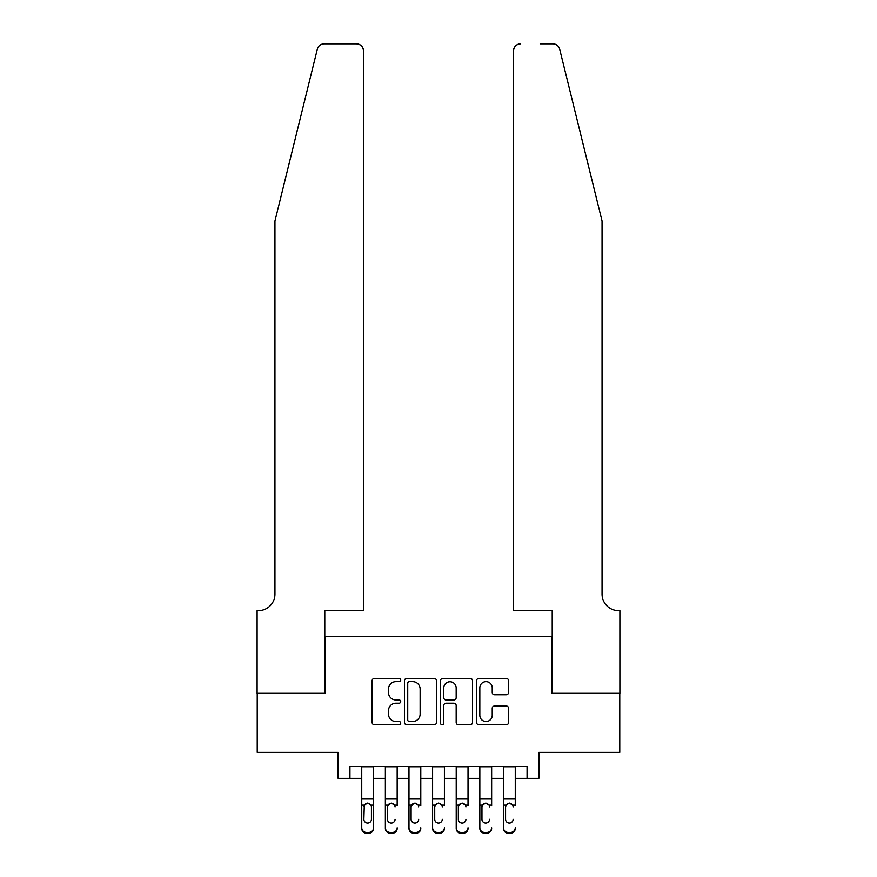 <?xml version="1.0" encoding="UTF-8"?>
<svg xmlns="http://www.w3.org/2000/svg" width="877" height="877" viewBox="0 0 877 877"><rect width="100%" height="100%" fill="white"/><g stroke="black" fill="none" stroke-linecap="round" stroke-linejoin="round"><path stroke-width="1.32" d="M400.712 680.037A1.622 1.622 0 0 0 399.09 678.414L374.457 678.414A2.313 2.313 0 0 0 372.144 680.738L372.144 722.462A2.313 2.313 0 0 0 374.457 724.786L399.09 724.786A1.622 1.622 0 0 0 400.712 723.163A1.622 1.622 0 0 0 399.09 721.541L395.9 721.541A7.422 7.422 0 0 1 388.489 714.119L388.489 710.644A7.422 7.422 0 0 1 395.9 703.222L399.09 703.222A1.622 1.622 0 0 0 400.712 701.6A1.622 1.622 0 0 0 399.09 699.978L395.9 699.978A7.422 7.422 0 0 1 388.489 692.556L388.489 689.081A7.422 7.422 0 0 1 395.9 681.659L399.09 681.659A1.622 1.622 0 0 0 400.712 680.037M506.248 694.759A2.313 2.313 0 0 0 508.572 692.446L508.572 680.738A2.313 2.313 0 0 0 506.248 678.414L478.897 678.414A2.313 2.313 0 0 0 476.573 680.738L476.573 722.462A2.313 2.313 0 0 0 478.897 724.786L506.248 724.786A2.313 2.313 0 0 0 508.572 722.462L508.572 708.32A2.313 2.313 0 0 0 506.248 706.007L494.54 706.007A2.313 2.313 0 0 0 492.227 708.32L492.227 715.336A6.205 6.205 0 0 1 486.022 721.541A6.205 6.205 0 0 1 479.818 715.336L479.818 687.864A6.205 6.205 0 0 1 486.022 681.659A6.205 6.205 0 0 1 492.227 687.864L492.227 692.446A2.313 2.313 0 0 0 494.54 694.759L506.248 694.759M349.934 778.359L349.934 766.553L527.066 766.553L527.066 778.359L538.873 778.359L538.873 752.378L619.765 752.378L619.765 693.334L551.863 693.334L551.863 636.647L325.137 636.647L325.137 693.334L257.235 693.334L257.235 752.378L338.127 752.378L338.127 778.359L361.741 778.359M436.472 680.738A2.313 2.313 0 0 0 434.148 678.414L406.796 678.414A2.313 2.313 0 0 0 404.483 680.738L404.483 722.462A2.313 2.313 0 0 0 406.796 724.786L434.148 724.786A2.313 2.313 0 0 0 436.472 722.462L436.472 680.738M442.852 678.414L470.204 678.414A2.313 2.313 0 0 1 472.517 680.738L472.517 722.462A2.313 2.313 0 0 1 470.204 724.786L458.496 724.786A2.313 2.313 0 0 1 456.172 722.462L456.172 705.536A2.313 2.313 0 0 0 453.858 703.222L446.097 703.222A2.313 2.313 0 0 0 443.773 705.536L443.773 723.163A1.622 1.622 0 0 1 442.151 724.786A1.622 1.622 0 0 1 440.528 723.163L440.528 680.738A2.313 2.313 0 0 1 442.852 678.414M373.547 778.359L385.365 778.359M397.171 778.359L408.978 778.359M420.785 778.359L432.591 778.359M444.409 778.359L456.215 778.359M468.022 778.359L479.829 778.359M491.635 778.359L503.453 778.359M515.259 778.359L527.066 778.359M409.351 681.659A1.622 1.622 0 0 0 407.728 683.282L407.728 719.918A1.622 1.622 0 0 0 409.351 721.541L412.705 721.541A7.422 7.422 0 0 0 420.127 714.119L420.127 689.081A7.422 7.422 0 0 0 412.705 681.659L409.351 681.659M456.172 687.985A6.205 6.205 0 0 0 449.978 681.78A6.205 6.205 0 0 0 443.773 687.985L443.773 697.664A2.313 2.313 0 0 0 446.097 699.978L453.858 699.978A2.313 2.313 0 0 0 456.172 697.664L456.172 687.985M361.741 805.853L361.741 827.724A4.725 4.681 -0 0 0 366.465 832.405L368.833 832.405A4.725 4.681 -0 0 0 373.547 827.724L373.547 828.469A4.725 4.681 180 0 1 368.833 833.15L368.833 832.405M371.431 819.293L371.431 806.851L371.431 819.293A3.782 3.749 180 0 1 367.649 823.043A3.782 3.749 180 0 0 371.431 819.293M363.867 820.028L363.867 819.293A3.782 3.749 180 0 0 367.649 823.043M365.676 803.606L363.867 806.555M369.623 803.606L367.649 803.047L371.004 805.108L371.431 806.851M373.547 766.553L373.547 827.724M361.741 766.553L361.741 828.469A4.725 4.681 180 0 0 366.465 833.15L368.833 833.15M361.741 805.108L364.284 805.108L363.867 819.293M364.284 805.108L367.649 803.047M317.31 49.244C319.118 45.352 319.118 45.352 317.31 49.244L274.95 220.982L274.95 594.135A16.531 16.531 0 0 1 258.419 610.677L257.114 610.677L257.114 693.334L324.786 693.334L324.786 610.677L363.517 610.677L363.517 50.932A7.082 7.082 0 0 0 356.424 43.85L324.194 43.85A7.082 7.082 0 0 0 317.31 49.244M336.823 43.85L356.424 43.85C360.699 44.299 363.067 46.667 363.517 50.932L363.517 610.677M274.95 594.135A16.531 16.531 0 0 1 258.419 610.677M589.059 168.318L559.69 49.244C557.882 45.352 557.882 45.352 559.69 49.244C557.882 45.352 557.882 45.352 559.69 49.244L602.05 220.982L602.05 594.135A16.531 16.531 0 0 0 618.581 610.677L619.886 610.677L619.886 693.334L552.214 693.334L552.214 610.677L513.483 610.677L513.483 50.932L513.483 610.677M540.177 43.85L552.806 43.85A7.082 7.082 0 0 1 559.69 49.244M520.576 43.85A7.082 7.082 0 0 0 513.483 50.932C513.933 46.667 516.301 44.299 520.576 43.85M602.05 594.135A16.531 16.531 0 0 0 618.581 610.677M385.365 766.553L385.365 827.724A4.725 4.681 -0 0 0 390.079 832.405L392.447 832.405A4.725 4.681 -0 0 0 397.171 827.724L397.171 828.469A4.725 4.681 180 0 1 392.447 833.15L392.447 832.405M397.171 805.853L397.171 766.553M395.045 820.028L395.045 819.293A3.782 3.749 180 0 1 391.263 823.043A3.782 3.749 180 0 0 395.045 819.293M387.481 820.028L387.481 819.293A3.782 3.749 180 0 0 391.263 823.043A3.782 3.749 180 0 1 387.481 819.293L387.481 806.555M389.289 803.606L387.481 806.851L387.908 805.108L391.263 803.047L394.628 805.108L395.045 806.851M393.236 803.606L391.263 803.047M408.978 766.553L408.978 827.724A4.725 4.681 -0 0 0 413.703 832.405L416.06 832.405A4.725 4.681 -0 0 0 420.785 827.724L420.785 828.469A4.725 4.681 180 0 1 416.06 833.15L416.06 832.405M420.785 805.853L420.785 766.553M418.658 820.028L418.658 819.293A3.782 3.749 180 0 1 414.887 823.043A3.782 3.749 180 0 0 418.658 819.293M411.105 820.028L411.105 819.293A3.782 3.749 180 0 0 414.887 823.043A3.782 3.749 180 0 1 411.105 819.293L411.105 806.555M412.914 803.606L411.105 806.851L411.521 805.108L414.887 803.047L418.241 805.108L418.658 806.851M416.849 803.606L414.887 803.047M432.591 766.553L432.591 827.724A4.725 4.681 -0 0 0 437.316 832.405L439.684 832.405A4.725 4.681 -0 0 0 444.409 827.724L444.409 828.469A4.725 4.681 180 0 1 439.684 833.15L439.684 832.405M444.409 805.853L444.409 766.553M442.282 820.028L442.282 819.293A3.782 3.749 180 0 1 438.5 823.043A3.782 3.749 180 0 0 442.282 819.293M434.718 820.028L434.718 819.293A3.782 3.749 180 0 0 438.5 823.043A3.782 3.749 180 0 1 434.718 819.293L434.718 806.555M436.527 803.606L434.718 806.851L435.135 805.108L438.5 803.047L441.865 805.108L442.282 806.851M440.462 803.606L438.5 803.047M456.215 766.553L456.215 827.724A4.725 4.681 -0 0 0 460.94 832.405L463.297 832.405A4.725 4.681 -0 0 0 468.022 827.724L468.022 828.469A4.725 4.681 180 0 1 463.297 833.15L463.297 832.405M468.022 805.853L468.022 766.553M465.895 820.028L465.895 819.293A3.782 3.749 180 0 1 462.113 823.043A3.782 3.749 180 0 0 465.895 819.293M458.342 820.028L458.342 819.293A3.782 3.749 180 0 0 462.113 823.043A3.782 3.749 180 0 1 458.342 819.293L458.342 806.555M460.151 803.606L458.342 806.851L458.759 805.108L462.113 803.047L465.479 805.108L465.895 806.851M464.086 803.606L462.113 803.047M390.079 832.405L390.079 833.15L392.447 833.15M390.079 833.15A4.725 4.681 180 0 1 385.365 828.469L385.365 827.724M413.703 832.405L413.703 833.15L416.06 833.15M413.703 833.15A4.725 4.681 180 0 1 408.978 828.469L408.978 827.724M437.316 832.405L437.316 833.15L439.684 833.15M437.316 833.15A4.725 4.681 180 0 1 432.591 828.469L432.591 827.724M460.94 832.405L460.94 833.15L463.297 833.15M460.94 833.15A4.725 4.681 180 0 1 456.215 828.469L456.215 827.724M479.829 766.553L479.829 827.724A4.725 4.681 -0 0 0 484.553 832.405L486.921 832.405A4.725 4.681 -0 0 0 491.635 827.724L491.635 828.469A4.725 4.681 180 0 1 486.921 833.15L486.921 832.405M491.635 805.853L491.635 766.553M489.519 820.028L489.519 819.293A3.782 3.749 180 0 1 485.737 823.043A3.782 3.749 180 0 0 489.519 819.293M481.955 820.028L481.955 819.293A3.782 3.749 180 0 0 485.737 823.043A3.782 3.749 180 0 1 481.955 819.293L481.955 806.555M483.764 803.606L481.955 806.851L482.372 805.108L485.737 803.047L489.092 805.108L489.519 806.851M487.7 803.606L485.737 803.047M484.553 832.405L484.553 833.15L486.921 833.15M484.553 833.15A4.725 4.681 180 0 1 479.829 828.469L479.829 827.724M503.453 766.553L503.453 827.724A4.725 4.681 -0 0 0 508.167 832.405L510.535 832.405A4.725 4.681 -0 0 0 515.259 827.724L515.259 828.469A4.725 4.681 180 0 1 510.535 833.15L510.535 832.405M515.259 805.853L515.259 766.553M513.133 820.028L513.133 819.293A3.782 3.749 180 0 1 509.351 823.043A3.782 3.749 180 0 0 513.133 819.293M505.569 820.028L505.569 819.293A3.782 3.749 180 0 0 509.351 823.043A3.782 3.749 180 0 1 505.569 819.293L505.569 806.555M507.377 803.606L505.569 806.851L505.996 805.108L509.351 803.047L512.716 805.108L513.133 806.851M511.324 803.606L509.351 803.047M508.167 832.405L508.167 833.15L510.535 833.15M508.167 833.15A4.725 4.681 180 0 1 503.453 828.469L503.453 827.724M371.004 805.108L373.547 805.108M361.741 799.002L373.547 799.002M361.741 766.717L373.547 766.717M366.465 832.405L366.465 833.15M394.628 805.108L397.171 805.108M385.365 805.108L387.908 805.108M385.365 799.002L397.171 799.002M385.365 766.717L397.171 766.717M418.241 805.108L420.785 805.108M408.978 805.108L411.521 805.108M408.978 799.002L420.785 799.002M408.978 766.717L420.785 766.717M441.865 805.108L444.409 805.108M432.591 805.108L435.135 805.108M432.591 799.002L444.409 799.002M432.591 766.717L444.409 766.717M465.479 805.108L468.022 805.108M456.215 805.108L458.759 805.108M456.215 799.002L468.022 799.002M456.215 766.717L468.022 766.717M489.092 805.108L491.635 805.108M479.829 805.108L482.372 805.108M479.829 799.002L491.635 799.002M479.829 766.717L491.635 766.717M512.716 805.108L515.259 805.108M503.453 805.108L505.996 805.108M503.453 799.002L515.259 799.002M503.453 766.717L515.259 766.717"/></g></svg>
